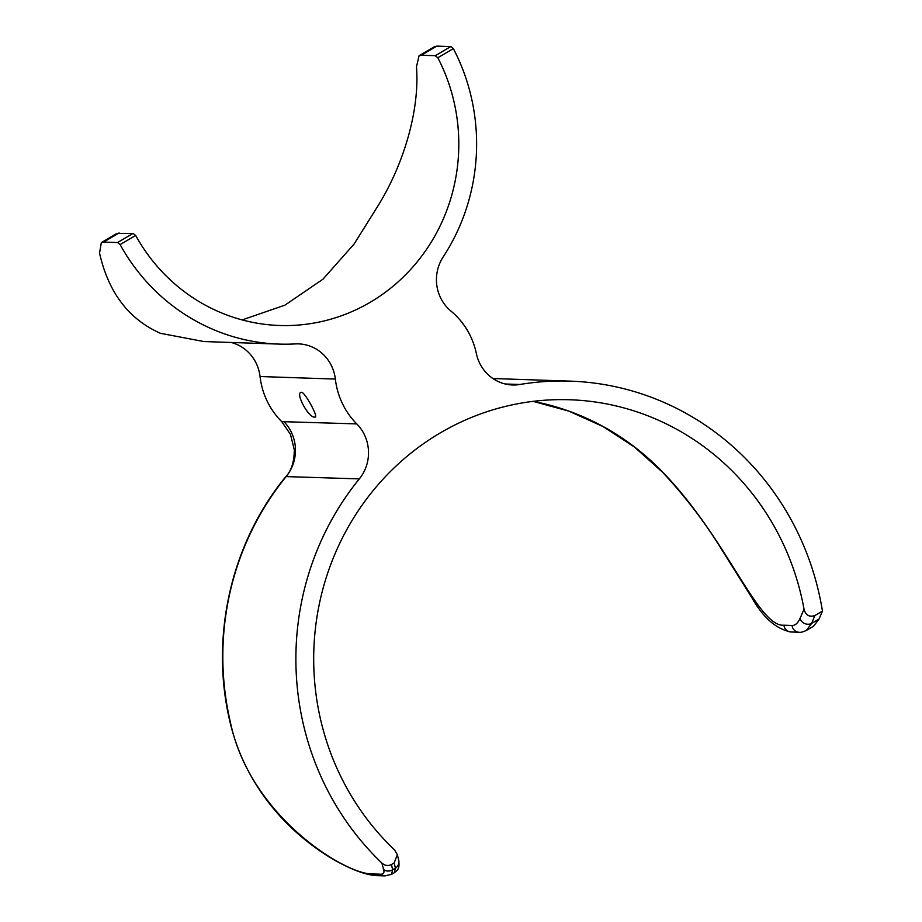 <?xml version="1.0" encoding="UTF-8"?>
<svg xmlns="http://www.w3.org/2000/svg" width="922" height="922" viewBox="0 0 922 922"><rect width="100%" height="100%" fill="white"/><g stroke="black" fill="none" stroke-linecap="round" stroke-linejoin="round"><path stroke-width="1.38" d="M301.54 392.276C305.24 392.426 319.346 418.738 314.828 417.055C308.663 418.381 294.544 392.081 301.54 392.276L300.952 392.426M372.327 873.929A7.756 7.422 -88.1 0 0 376.706 875.623L376.706 875.623C367.601 875.174 355.869 871.255 341.497 863.856C320.672 853.276 294.844 833.834 276.231 811.844C266.677 800.872 258.137 788.667 250.611 775.229C241.264 758.46 234.384 740.631 229.958 721.753A7.756 0.611 -13.1 0 0 230.304 721.845C249.701 816.304 345.946 874.897 372.327 873.929L380.44 874.206C383.529 874.287 384.589 872.731 383.61 869.561L381.892 863.05C384.762 865.666 387.932 866.173 391.401 864.559L394.132 862.946L397.359 854.752L394.628 849.957A258.552 247.327 -88.1 0 1 440.255 432.914A258.552 247.327 -88.1 0 1 569.796 399.756A258.552 247.327 -88.1 0 1 804.042 609.212C805.701 615.239 809.32 617.348 814.887 615.539L822.459 611.079L819.07 619.008L813.584 626.176L806.531 630.325M119.145 232.932L103.61 242.071L101.339 242.59L116.887 233.45L133.068 233.404L135.661 235.456L120.125 244.595L117.532 242.544L133.068 233.404M419.072 55.758L434.608 46.619L436.867 46.1L421.331 55.239L419.072 55.758L416.49 66.707C419.729 108.266 405.023 161.765 378.446 205.11L354.129 243.996L322.942 279.216L284.91 305.159L242.152 319.911M421.331 55.239L435.253 55.712L450.8 46.573L453.37 48.636A199.601 190.935 -88.1 0 1 443.171 256.95A40.176 38.436 -88.1 0 0 450.973 311.094A74.855 71.605 -88.1 0 1 476.374 353.564A40.176 38.436 -88.1 0 0 512.551 384.981A40.176 38.436 -88.1 0 0 519.881 384.486A277.165 265.133 -88.1 0 1 570.43 381.143A277.165 265.133 -88.1 0 1 822.459 611.079M453.37 48.636L437.823 57.775L435.253 55.712M437.823 57.775A180.989 173.129 -88.1 0 1 432.867 239.42A180.989 173.129 -88.1 0 1 279.527 325.489A180.989 173.129 -88.1 0 1 135.661 235.456M436.867 46.1L450.8 46.573M492.901 378.527A277.165 265.133 -88.1 0 1 495.114 378.596L570.43 381.143M783.942 625.208A7.756 7.422 -88.1 0 0 791.041 631.985L791.041 631.985C776.243 629.104 763.278 617.821 752.122 598.136L718.953 545.167C702.967 519.708 684.147 495.379 662.503 472.179A7.756 1.66 -43.8 0 0 662.86 472.306C727.066 538.506 758.068 627.363 783.942 625.208L792.056 625.473C795.202 625.542 797.853 623.214 800.008 618.489L804.042 609.212M381.892 863.05A277.165 265.133 -88.1 0 1 359.326 478.898L285.855 476.593C231.134 542.931 209.697 637.021 229.958 721.753M285.855 476.593C291.421 470.785 294.222 461.818 294.291 449.694L290.476 434.435L281.717 421.631L356.756 423.901A74.855 71.605 -88.1 0 1 335.354 379.08L260.039 376.522A40.176 38.436 91.9 0 0 231.215 342.477M281.717 421.631A74.855 71.605 -88.1 0 1 260.039 376.522M101.339 242.59L99.541 253.077C108.439 292.505 128.734 319.243 160.44 333.303L203.889 341.543L278.905 344.09A199.601 190.935 -88.1 0 1 120.125 244.595M335.354 379.08A40.176 38.436 -88.1 0 0 298.567 343.883A40.176 38.436 -88.1 0 0 295.271 343.918A199.601 190.935 -88.1 0 1 278.905 344.09M103.61 242.071L117.532 242.544M356.756 423.901A40.176 38.436 -88.1 0 1 359.326 478.898M814.887 615.539L811.602 623.41L806.416 630.394C802.716 632.031 800.296 632.653 799.155 632.262L799.155 632.262A7.756 7.422 -88.1 0 1 792.056 625.473M391.401 864.559L392.668 869.746L391.504 874.367L394.293 872.719L395.434 868.121A7.756 7.399 -15.4 0 0 398.661 859.949L398.661 859.949C399.871 869.227 397.693 869.919 394.293 872.719M394.132 862.946L395.434 868.121L392.668 869.746A7.756 7.399 165 0 1 383.61 869.561M819.07 619.008L811.602 623.41A7.756 6.777 -156.8 0 1 800.008 618.489M505.279 383.99L519.881 384.486M662.503 472.179L634.382 446.986L602.965 426.494L568.966 411.177L533.147 401.358A258.552 247.327 -88.1 0 1 662.86 472.306M283.699 421.423A40.176 38.436 91.9 0 1 286.269 476.42A277.165 265.133 91.9 0 0 230.304 721.845M376.706 875.623L384.82 875.9A7.756 7.422 -88.1 0 1 380.44 874.206M384.82 875.9L391.516 874.356M791.041 631.985L799.155 632.262M397.359 854.752L398.661 859.949"/></g></svg>
